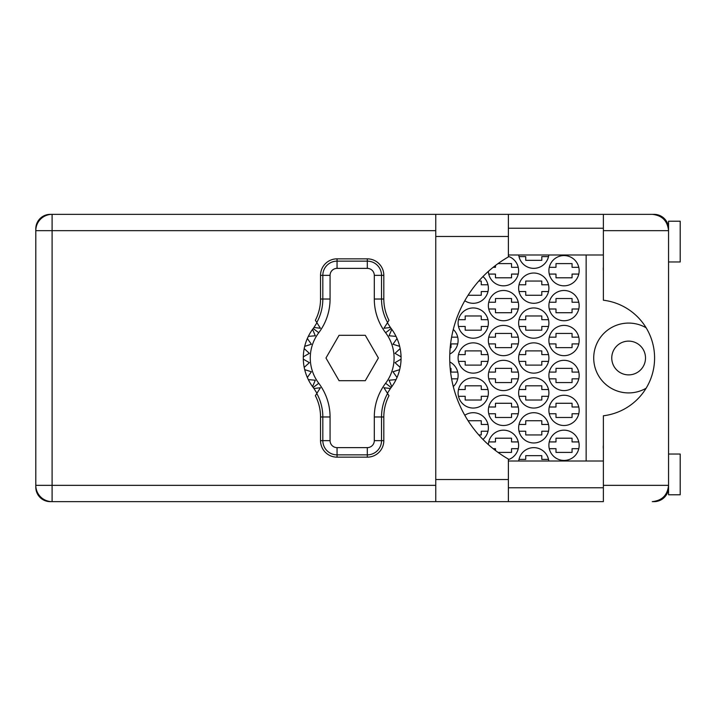 <?xml version="1.0" encoding="UTF-8"?>
<svg xmlns="http://www.w3.org/2000/svg" width="716" height="716" viewBox="0 0 716 716"><rect width="100%" height="100%" fill="white"/><g stroke="black" fill="none" stroke-linecap="round" stroke-linejoin="round"><path stroke-width="1.07" d="M646.127 327.776A34.923 34.923 0 0 0 593.716 358A34.923 34.923 0 0 0 646.127 388.224M611.759 358A16.88 16.88 0 0 0 628.63 374.88A16.88 16.88 0 0 0 645.51 358A16.88 16.88 0 0 0 628.63 341.12A16.88 16.88 0 0 0 611.759 358M603.373 448.887A14.553 14.553 0 0 1 603.373 445.209M603.373 270.791A14.553 14.553 0 0 1 603.373 267.113M548.895 445.298A15.134 15.134 0 0 0 564.029 460.433A15.134 15.134 0 0 0 579.163 445.298A15.134 15.134 0 0 0 564.029 430.173A15.134 15.134 0 0 0 548.895 445.298M508.387 459.618A15.134 15.134 0 0 0 503.831 430.173A15.134 15.134 0 0 0 488.384 444.636M548.895 410.384A15.134 15.134 0 0 0 564.029 425.51A15.134 15.134 0 0 0 579.163 410.384A15.134 15.134 0 0 0 564.029 395.25A15.134 15.134 0 0 0 548.895 410.384M488.366 410.384A15.134 15.134 0 0 0 503.5 425.51A15.134 15.134 0 0 0 518.635 410.384A15.134 15.134 0 0 0 503.5 395.25A15.134 15.134 0 0 0 488.366 410.384M548.895 375.461A15.134 15.134 0 0 0 564.029 390.596A15.134 15.134 0 0 0 579.163 375.461A15.134 15.134 0 0 0 564.029 360.327A15.134 15.134 0 0 0 548.895 375.461M488.366 375.461A15.134 15.134 0 0 0 503.5 390.596A15.134 15.134 0 0 0 518.635 375.461A15.134 15.134 0 0 0 503.5 360.327A15.134 15.134 0 0 0 488.366 375.461M453.282 386.542A15.134 15.134 0 0 0 449.791 361.947M548.895 340.539A15.134 15.134 0 0 0 564.029 355.673A15.134 15.134 0 0 0 579.163 340.539A15.134 15.134 0 0 0 564.029 325.404A15.134 15.134 0 0 0 548.895 340.539M488.366 340.539A15.134 15.134 0 0 0 503.5 355.673A15.134 15.134 0 0 0 518.635 340.539A15.134 15.134 0 0 0 503.5 325.404A15.134 15.134 0 0 0 488.366 340.539M449.791 354.053A15.134 15.134 0 0 0 453.282 329.458M548.895 305.616A15.134 15.134 0 0 0 564.029 320.75A15.134 15.134 0 0 0 579.163 305.616A15.134 15.134 0 0 0 564.029 290.49A15.134 15.134 0 0 0 548.895 305.616M488.366 305.616A15.134 15.134 0 0 0 503.5 320.75A15.134 15.134 0 0 0 518.635 305.616A15.134 15.134 0 0 0 503.5 290.49A15.134 15.134 0 0 0 488.366 305.616M548.895 270.702A15.134 15.134 0 0 0 564.029 285.827A15.134 15.134 0 0 0 579.163 270.702A15.134 15.134 0 0 0 564.029 255.567A15.134 15.134 0 0 0 548.895 270.702M488.384 271.364A15.134 15.134 0 0 0 503.831 285.827A15.134 15.134 0 0 0 508.387 256.382M518.635 427.837A15.134 15.134 0 0 0 533.769 442.971A15.134 15.134 0 0 0 548.895 427.837A15.134 15.134 0 0 0 533.769 412.711A15.134 15.134 0 0 0 518.635 427.837M482.96 439.436A15.134 15.134 0 0 0 480.355 414.483A15.134 15.134 0 0 0 464.791 415.28M518.635 392.923A15.134 15.134 0 0 0 533.769 408.048A15.134 15.134 0 0 0 548.895 392.923A15.134 15.134 0 0 0 533.769 377.788A15.134 15.134 0 0 0 518.635 392.923M458.106 392.923A15.134 15.134 0 0 0 473.24 408.048A15.134 15.134 0 0 0 488.366 392.923A15.134 15.134 0 0 0 473.24 377.788A15.134 15.134 0 0 0 458.106 392.923M518.635 358A15.134 15.134 0 0 0 533.769 373.134A15.134 15.134 0 0 0 548.895 358A15.134 15.134 0 0 0 533.769 342.866A15.134 15.134 0 0 0 518.635 358M458.106 358A15.134 15.134 0 0 0 473.24 373.134A15.134 15.134 0 0 0 488.366 358A15.134 15.134 0 0 0 473.24 342.866A15.134 15.134 0 0 0 458.106 358M518.635 323.077A15.134 15.134 0 0 0 533.769 338.212A15.134 15.134 0 0 0 548.895 323.077A15.134 15.134 0 0 0 533.769 307.952A15.134 15.134 0 0 0 518.635 323.077M458.106 323.077A15.134 15.134 0 0 0 473.24 338.212A15.134 15.134 0 0 0 488.366 323.077A15.134 15.134 0 0 0 473.24 307.952A15.134 15.134 0 0 0 458.106 323.077M518.635 288.163A15.134 15.134 0 0 0 533.769 303.289A15.134 15.134 0 0 0 548.895 288.163A15.134 15.134 0 0 0 533.769 273.029A15.134 15.134 0 0 0 518.635 288.163M482.96 276.564A15.134 15.134 0 0 1 480.355 301.517A15.134 15.134 0 0 1 464.791 300.72A15.134 15.134 0 0 0 487.99 291.537L481.268 291.537L481.268 295.26L468.076 295.26M518.733 254.985A15.134 15.134 0 0 0 548.796 254.985M435.758 230.659L52.098 230.659L52.098 214.361L50.236 214.361A14.436 14.436 0 0 0 35.8 228.798L35.8 487.202A14.436 14.436 0 0 0 50.236 501.639L52.098 501.639A16.298 16.298 0 0 1 35.8 485.341L435.758 485.341M668.252 227.509L668.556 228.216A14.436 14.436 0 0 0 654.129 214.361L508.387 214.361L508.387 236.477L435.758 236.477L435.758 214.361L52.098 214.361A16.298 16.298 0 0 0 35.8 230.659L52.098 230.659L52.098 501.639L603.373 501.639L603.373 485.341L668.556 485.341C667.527 495.168 662.094 500.6 652.267 501.639L654.129 501.639A14.436 14.436 0 0 0 668.547 487.784L668.261 488.455M548.796 461.015A15.134 15.134 0 0 0 518.733 461.015M549.279 441.924L556.001 441.924L556.001 438.201L572.066 438.201L572.066 441.924L578.779 441.924M578.779 448.681L572.066 448.681L572.066 452.405L556.001 452.405L556.001 448.681L549.279 448.681M519.019 459.386L525.732 459.386L525.732 455.662L541.797 455.662L541.797 459.386L548.519 459.386M488.751 441.924L495.472 441.924L495.472 438.201L511.537 438.201L511.537 441.924L518.25 441.924M518.25 448.681L511.537 448.681L511.537 452.405L498.023 452.405M495.472 450.507L495.472 448.681L493.136 448.681M549.279 407.001L556.001 407.001L556.001 403.278L572.066 403.278L572.066 407.001L578.779 407.001M578.779 413.759L572.066 413.759L572.066 417.482L556.001 417.482L556.001 413.759L549.279 413.759M488.751 407.001L495.472 407.001L495.472 403.278L511.537 403.278L511.537 407.001L518.25 407.001M518.25 413.759L511.537 413.759L511.537 417.482L495.472 417.482L495.472 413.759L488.751 413.759M549.279 372.087L556.001 372.087L556.001 368.364L572.066 368.364L572.066 372.087L578.779 372.087M578.779 378.836L572.066 378.836L572.066 382.559L556.001 382.559L556.001 378.836L549.279 378.836M488.751 372.087L495.472 372.087L495.472 368.364L511.537 368.364L511.537 372.087L518.25 372.087M518.25 378.836L511.537 378.836L511.537 382.559L495.472 382.559L495.472 378.836L488.751 378.836M450.185 368.364L451.008 368.364L451.008 372.087L457.721 372.087M457.721 378.836L451.608 378.836M549.279 337.164L556.001 337.164L556.001 333.441L572.066 333.441L572.066 337.164L578.779 337.164M578.779 343.913L572.066 343.913L572.066 347.636L556.001 347.636L556.001 343.913L549.279 343.913M488.751 337.164L495.472 337.164L495.472 333.441L511.537 333.441L511.537 337.164L518.25 337.164M518.25 343.913L511.537 343.913L511.537 347.636L495.472 347.636L495.472 343.913L488.751 343.913M457.721 343.913L451.008 343.913L451.008 347.636L450.185 347.636M451.608 337.164L457.721 337.164M549.279 302.241L556.001 302.241L556.001 298.518L572.066 298.518L572.066 302.241L578.779 302.241M578.779 308.999L572.066 308.999L572.066 312.722L556.001 312.722L556.001 308.999L549.279 308.999M488.751 302.241L495.472 302.241L495.472 298.518L511.537 298.518L511.537 302.241L518.25 302.241M518.25 308.999L511.537 308.999L511.537 312.722L495.472 312.722L495.472 308.999L488.751 308.999M549.279 267.319L556.001 267.319L556.001 263.595L572.066 263.595L572.066 267.319L578.779 267.319M578.779 274.076L572.066 274.076L572.066 277.799L556.001 277.799L556.001 274.076L549.279 274.076M493.136 267.319L495.472 267.319L495.472 265.493M498.023 263.595L511.537 263.595L511.537 267.319L518.25 267.319M518.25 274.076L511.537 274.076L511.537 277.799L495.472 277.799L495.472 274.076L488.751 274.076M519.019 424.463L525.732 424.463L525.732 420.74L541.797 420.74L541.797 424.463L548.519 424.463M548.519 431.22L541.797 431.22L541.797 434.943L525.732 434.943L525.732 431.22L519.019 431.22M468.076 420.74L481.268 420.74L481.268 424.463L487.99 424.463M487.99 431.22L481.268 431.22L481.268 434.943L478.78 434.943M519.019 389.549L525.732 389.549L525.732 385.817L541.797 385.817L541.797 389.549L548.519 389.549M548.519 396.297L541.797 396.297L541.797 400.02L525.732 400.02L525.732 396.297L519.019 396.297M458.491 389.549L465.203 389.549L465.203 385.817L481.268 385.817L481.268 389.549L487.99 389.549M487.99 396.297L481.268 396.297L481.268 400.02L465.203 400.02L465.203 396.297L458.491 396.297M519.019 354.626L525.732 354.626L525.732 350.903L541.797 350.903L541.797 354.626L548.519 354.626M548.519 361.374L541.797 361.374L541.797 365.097L525.732 365.097L525.732 361.374L519.019 361.374M458.491 354.626L465.203 354.626L465.203 350.903L481.268 350.903L481.268 354.626L487.99 354.626M487.99 361.374L481.268 361.374L481.268 365.097L465.203 365.097L465.203 361.374L458.491 361.374M519.019 319.703L525.732 319.703L525.732 315.98L541.797 315.98L541.797 319.703L548.519 319.703M548.519 326.451L541.797 326.451L541.797 330.183L525.732 330.183L525.732 326.451L519.019 326.451M458.491 319.703L465.203 319.703L465.203 315.98L481.268 315.98L481.268 319.703L487.99 319.703M487.99 326.451L481.268 326.451L481.268 330.183L465.203 330.183L465.203 326.451L458.491 326.451M519.019 284.78L525.732 284.78L525.732 281.057L541.797 281.057L541.797 284.78L548.519 284.78M548.519 291.537L541.797 291.537L541.797 295.26L525.732 295.26L525.732 291.537L519.019 291.537M478.78 281.057L481.268 281.057L481.268 284.78L487.99 284.78M548.519 256.614L541.797 256.614L541.797 260.338L525.732 260.338L525.732 256.614L519.019 256.614M586.144 254.985L586.144 461.015M508.387 236.477L508.387 256.928A116.404 116.404 0 0 0 508.387 459.072L508.387 501.639L435.758 501.639L435.758 236.477M668.556 454.034L680.2 454.034L680.2 494.774L668.556 494.774L668.556 221.226L680.2 221.226L680.2 261.966L668.556 261.966M508.387 487.784L603.373 487.784M508.387 461.015L603.373 461.015M508.387 254.985L603.373 254.985M508.387 228.216L603.373 228.216M668.27 227.572L668.556 230.659L603.373 230.659L603.373 300.219A58.202 58.202 0 0 1 603.373 415.781L603.373 485.341M603.373 230.659L603.373 214.361L652.267 214.361C662.094 215.4 667.527 220.832 668.556 230.659M668.556 485.341L668.27 488.419M316.937 393.245L313.948 388.52A48.885 48.885 0 0 0 313.187 387.49A48.885 48.885 0 0 1 312.561 386.649L315.291 380.232L312.561 386.649A48.885 48.885 0 0 1 308.319 379.605L315.291 380.232L308.319 379.605A48.885 48.885 0 0 1 307.343 377.493L311.37 371.765L307.343 377.493A48.885 48.885 0 0 1 304.703 369.653L311.37 371.765L304.703 369.653A48.885 48.885 0 0 1 303.307 359.163L309.366 362.663L303.307 359.163A48.885 48.885 0 0 1 303.307 356.837L309.366 353.337L304.202 348.62A48.885 48.885 0 0 1 304.703 346.347L311.37 344.235L307.343 338.507A48.885 48.885 0 0 1 308.319 336.395L315.291 335.768L312.561 329.351A48.885 48.885 0 0 1 313.187 328.51A48.885 48.885 0 0 0 313.948 327.481L320.428 328.268L315.371 320.285A46.352 46.352 0 0 0 320.535 299.028L322.827 299.028L322.827 275.356A14.222 14.222 0 0 1 337.048 261.134L367.308 261.134A14.222 14.222 0 0 1 381.53 275.356L381.53 299.028A48.634 48.634 0 0 0 387.58 322.513L388.985 320.285A46.352 46.352 0 0 1 383.821 299.028L383.821 275.356L374.298 275.356A6.981 6.981 0 0 0 367.308 268.375L337.048 268.375A6.981 6.981 0 0 0 330.067 275.356L330.067 299.028A55.875 55.875 0 0 1 318.754 332.725A41.904 41.904 0 0 0 318.754 383.275A55.875 55.875 0 0 1 330.067 416.972L330.067 440.644A6.981 6.981 0 0 0 337.048 447.625L367.308 447.625A6.981 6.981 0 0 0 374.298 440.644L374.298 416.972A55.875 55.875 0 0 1 385.602 383.275A41.904 41.904 0 0 0 385.602 332.725A55.875 55.875 0 0 1 374.298 299.028L374.298 275.356M330.067 275.356L320.535 275.356L320.535 299.028M320.535 275.356A16.504 16.504 0 0 1 337.048 258.843L337.048 268.375M367.308 268.375L367.308 258.843L337.048 258.843M367.308 258.843A16.504 16.504 0 0 1 383.821 275.356M387.58 322.513L383.937 328.268L390.417 327.481A48.885 48.885 0 0 0 391.178 328.51A48.885 48.885 0 0 1 401.058 359.163L394.999 362.663L400.163 367.38A48.885 48.885 0 0 1 399.662 369.653L392.986 371.765L397.013 377.493A48.885 48.885 0 0 1 396.038 379.605L389.065 380.232L391.795 386.649A48.885 48.885 0 0 1 391.178 387.49A48.885 48.885 0 0 0 390.417 388.52L387.428 393.245M396.038 336.395L389.065 335.768L391.795 329.351L389.065 335.768L396.038 336.395M401.058 356.837L394.999 353.337L400.163 348.62L394.999 353.337L401.058 356.837M399.662 346.347L392.986 344.235L397.013 338.507L392.986 344.235L399.662 346.347M309.366 362.663L304.202 367.38L309.366 362.663M390.417 388.52L383.937 387.732L388.985 395.715A46.352 46.352 0 0 0 383.821 416.972L381.53 416.972L381.53 440.644A14.222 14.222 0 0 1 367.308 454.866L337.048 454.866A14.222 14.222 0 0 1 322.827 440.644L322.827 416.972A48.634 48.634 0 0 0 316.776 393.487L315.371 395.715A46.352 46.352 0 0 1 320.535 416.972L320.535 440.644L330.067 440.644M374.298 440.644L383.821 440.644L383.821 416.972M383.821 440.644A16.504 16.504 0 0 1 367.308 457.157L367.308 447.625M337.048 447.625L337.048 457.157L367.308 457.157M337.048 457.157A16.504 16.504 0 0 1 320.535 440.644M401.058 359.163A48.885 48.885 0 0 1 400.163 367.38L394.999 362.663L401.058 359.163M399.662 369.653A48.885 48.885 0 0 1 397.013 377.493L392.986 371.765L399.662 369.653M396.038 379.605A48.885 48.885 0 0 1 391.795 386.649L389.065 380.232L396.038 379.605M304.202 348.62A48.885 48.885 0 0 0 303.307 356.837L309.366 353.337L304.202 348.62M307.343 338.507A48.885 48.885 0 0 0 304.703 346.347L311.37 344.235L307.343 338.507M312.561 329.351A48.885 48.885 0 0 0 308.319 336.395L315.291 335.768L312.561 329.351M313.948 327.481L316.937 322.755M390.417 327.481L387.428 322.755M378.388 358L365.285 335.303L339.071 335.303L325.968 358L339.071 380.697L365.285 380.697L378.388 358M316.776 322.513A48.634 48.634 0 0 0 322.827 299.028L330.067 299.028M387.58 393.487A48.634 48.634 0 0 0 381.53 416.972L374.298 416.972M313.948 388.52L320.428 387.732L316.776 393.487M52.098 214.361A16.298 16.298 0 0 0 35.8 230.659M508.387 479.523L435.758 479.523M374.298 299.028L383.821 299.028M391.178 328.51L385.602 332.725M391.178 387.49L385.602 383.275M318.754 383.275L313.187 387.49M318.754 332.725L313.187 328.51M330.067 416.972L320.535 416.972M508.387 214.361L435.758 214.361"/></g></svg>

